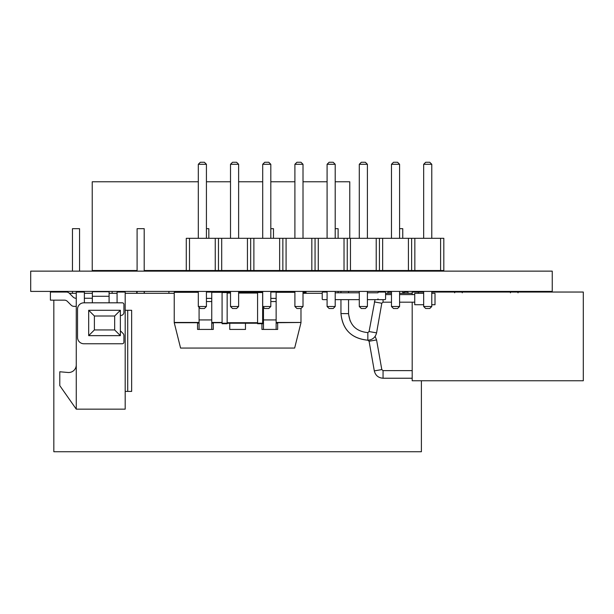 <?xml version="1.0" encoding="UTF-8"?>
<svg xmlns="http://www.w3.org/2000/svg" width="614" height="614" viewBox="0 0 614 614"><rect width="100%" height="100%" fill="white"/><g stroke="black" fill="none" stroke-linecap="round" stroke-linejoin="round"><path stroke-width="0.92" d="M423.668 292.041L418.341 292.041L418.341 293.315L414.734 293.315L414.734 304.721L423.668 304.721M431.78 304.721L435.011 304.721L435.011 293.315L431.78 293.315M423.668 293.315L418.341 293.315M117.074 302.817L117.074 292.041L125.187 292.041L125.187 409.154L76.266 409.154L76.266 292.041L84.379 292.041L84.379 302.817M92.361 291.412L92.361 302.817L83.872 302.817A6.34 6.34 0 0 0 77.533 309.157L77.533 337.416A6.34 6.34 0 0 0 83.872 343.756L122.27 343.756A1.65 1.65 0 0 0 123.921 342.105L123.921 335.643A3.17 3.17 0 0 0 122.992 333.402L120.367 330.785M120.367 315.489L120.751 315.489A3.17 3.17 0 0 0 123.921 312.326L123.921 304.467A1.65 1.65 0 0 0 122.27 302.817L109.092 302.817L109.092 296.293L92.361 296.293M120.367 335.643L120.367 310.293L114.665 316.003L114.665 329.933L120.367 335.643L88.685 335.643L94.395 329.933L94.395 316.003L114.665 316.003M114.665 329.933L94.395 329.933M88.685 335.643L88.685 310.293L120.367 310.293M94.395 316.003L88.685 310.293M92.361 291.727L109.092 291.727L109.092 296.293M74.048 306.363L76.266 306.363L74.048 306.363A4.052 4.052 0 0 1 71.178 305.181L67.348 301.344A4.052 4.052 0 0 0 64.478 300.154L50.409 300.154L50.409 292.041L66.442 292.041A4.052 4.052 0 0 1 69.305 293.231L73.143 297.069A4.052 4.052 0 0 0 76.013 298.258L76.013 298.258A4.052 4.052 0 0 1 73.143 297.069M84.379 298.258L92.361 298.258L84.379 298.258M76.266 409.154L59.788 385.623L59.788 371.769L68 372.483A7.606 7.606 0 0 0 76.266 364.908M127.72 310.293L127.72 391.41L131.649 391.41L131.649 310.293L125.187 310.293M127.72 391.41L125.187 391.41M67.348 301.344A4.052 4.052 0 0 0 64.478 300.154M50.409 292.041L66.442 292.041M367.395 292.801L377.978 292.801A0.76 0.76 0 0 1 378.738 292.041L384.817 292.041A0.76 0.76 0 0 1 385.584 292.801L385.584 298.888A0.76 0.76 0 0 1 384.817 299.647L378.738 299.647A0.76 0.76 0 0 1 377.978 298.888L377.978 299.647L367.395 299.647M359.282 292.801L335.198 292.801M327.085 292.041L322.972 292.041A0.76 0.76 0 0 0 322.212 292.801L322.212 298.888A0.76 0.76 0 0 0 322.972 299.647L327.085 299.647M359.282 299.647L335.198 299.647M262.638 292.548L257.573 292.548L257.573 292.041L262.638 292.041L262.638 323.731L257.573 323.731L257.573 323.225L227.149 323.225L227.149 323.731L222.084 323.731L222.084 292.041L230.511 292.041M238.623 292.548L257.573 292.548L257.573 323.225L262.638 323.225M230.511 292.548L227.149 292.548L227.149 323.225L222.084 323.225M222.084 292.548L227.149 292.548L227.149 292.041M391.471 292.256A0.568 0.568 0 0 0 391.034 292.041L388.37 292.041A0.568 0.568 0 0 0 387.802 292.617L387.802 293.315M402.753 292.617L404.273 292.617A0.568 0.568 0 0 1 404.849 292.041L407.504 292.041A0.568 0.568 0 0 1 408.08 292.617L408.08 293.315M412.194 302.18L412.194 380.764L583.3 380.764L583.3 292.041L431.78 292.041M412.194 294.582L412.194 292.041L418.341 292.041M414.734 302.18L399.584 302.18M391.471 302.18L383.052 302.18L383.052 299.647M375.031 299.647L369.083 331.552L367.84 332.604C356.243 331.491 349.819 325.151 348.56 313.57L348.56 299.647M412.194 370.626L383.052 370.626L383.052 378.232C378.37 377.894 375.453 375.453 374.31 370.902L369.083 341.254L367.84 340.21C351.622 338.644 342.658 329.764 340.954 313.57L348.56 313.639M348.56 292.801L348.56 291.412M348.56 271.135L348.56 270.498M303.009 292.041L306.048 292.041L306.048 293.315M454.659 292.801A0.76 0.76 0 0 1 455.419 292.041M462.258 292.801A0.76 0.76 0 0 0 461.498 292.041M510.426 292.801A0.76 0.76 0 0 1 511.186 292.041M518.024 292.801A0.76 0.76 0 0 0 517.264 292.041M276.139 322.465L300.983 322.465L276.139 322.718M263.467 322.718L262.638 322.718M222.084 322.718L211.753 322.718M199.082 322.718L174.238 322.718L174.238 292.295L198.314 292.295M263.467 322.465L262.638 322.465M222.084 322.465L211.753 322.465M199.082 322.465L174.238 322.465M300.983 322.465L300.983 308.52L303.009 306.493L303.009 291.412M294.897 292.295L276.139 292.295M257.573 292.295L238.623 292.295M230.511 292.295L227.149 292.295M222.084 292.295L211.753 292.295M300.983 322.718L294.643 348.061L180.577 348.061L174.238 322.718M186.909 292.295L174.238 292.295M276.139 323.094L277.658 323.094L277.658 329.434L276.139 329.434L276.139 292.041L288.304 292.295M186.909 292.041L198.314 292.041M211.753 323.094L213.273 323.094L213.273 329.434L211.753 329.434L211.753 292.041L222.084 292.041M238.623 292.041L257.573 292.041M288.304 292.041L294.897 292.041M211.753 329.434L197.554 329.434L197.554 323.094L199.082 323.094M211.753 292.041L206.427 292.041M211.753 298.381L206.427 298.381M199.082 307.253L199.082 329.434M245.47 323.225L245.47 329.434L229.751 329.434L229.751 323.225M262.638 323.094L263.467 323.094M276.139 329.434L261.94 329.434L261.94 323.731M276.139 292.041L270.812 292.041M276.139 298.381L270.812 298.381M263.467 307.253L263.467 329.434M53.832 300.154L53.832 451.743L421.388 451.743L421.388 380.764M69.39 293.315L76.266 293.315M84.379 293.315L92.361 293.315M109.092 293.315L117.074 293.315M125.187 293.315L174.238 293.315M303.009 293.315L322.212 293.315M385.584 293.315L391.471 293.315M399.584 293.315L412.194 293.315M402.753 238.309L402.753 228.669L399.584 228.669M338.114 238.309L338.114 228.669L335.198 228.669M273.476 238.309L273.476 228.669L270.812 228.669M208.837 238.309L208.837 228.669L206.427 228.669M144.198 271.135L144.198 228.669L137.099 228.669L137.099 271.135M137.099 291.412L137.099 293.315M79.559 271.135L79.559 228.669L72.46 228.669L72.46 271.135M72.46 291.412L72.46 293.315M443.822 270.498L443.822 238.309L186.28 238.309L186.28 270.498L443.822 270.498M440.599 270.498L440.599 238.309M414.849 270.498L414.849 238.309M411.626 270.498L411.626 238.309M408.41 270.498L408.41 238.309M382.652 270.498L382.652 238.309M379.437 270.498L379.437 238.309M376.213 270.498L376.213 238.309M350.464 270.498L350.464 238.309M347.24 270.498L347.24 238.309M344.024 270.498L344.024 238.309M318.267 270.498L318.267 238.309M315.051 270.498L315.051 238.309M311.828 270.498L311.828 238.309M286.078 270.498L286.078 238.309M282.854 270.498L282.854 238.309M279.639 270.498L279.639 238.309M253.881 270.498L253.881 238.309M250.666 270.498L250.666 238.309M247.442 270.498L247.442 238.309M221.692 270.498L221.692 238.309M218.469 270.498L218.469 238.309M215.253 270.498L215.253 238.309M189.496 270.498L189.496 238.309M206.427 291.412L206.427 306.493L198.314 306.493L198.314 291.412M198.314 271.135L198.314 270.498M206.427 271.135L206.427 270.498M230.511 291.412L230.511 306.493L238.623 306.493L238.623 291.412M238.623 271.135L238.623 270.498M230.511 271.135L230.511 270.498M335.198 291.412L335.198 306.493L327.085 306.493L327.085 291.412M327.085 271.135L327.085 270.498M335.198 271.135L335.198 270.498M262.7 291.412L262.7 306.493L270.812 306.493L270.812 291.412M270.812 271.135L270.812 270.498M262.7 271.135L262.7 270.498M303.009 306.493L294.897 306.493L294.897 291.412M294.897 271.135L294.897 270.498M303.009 271.135L303.009 270.498M391.471 291.412L391.471 306.493L399.584 306.493L399.584 291.412M399.584 271.135L399.584 270.498M391.471 271.135L391.471 270.498M367.395 291.412L367.395 306.493L359.282 306.493L359.282 291.412M359.282 271.135L359.282 270.498M367.395 271.135L367.395 270.498M431.78 291.412L431.78 306.493L423.668 306.493L423.668 291.412M423.668 271.135L423.668 270.498M431.78 271.135L431.78 270.498M198.314 238.309L198.314 164.291L206.427 164.291L204.401 162.257L200.348 162.257L198.314 164.291M206.427 238.309L206.427 164.291M238.623 238.309L238.623 164.291L236.597 162.257L232.537 162.257L230.511 164.291L238.623 164.291M230.511 238.309L230.511 164.291M327.085 238.309L327.085 164.291L335.198 164.291L333.172 162.257L329.119 162.257L327.085 164.291M335.198 238.309L335.198 164.291M270.812 238.309L270.812 164.291L268.786 162.257L264.734 162.257L262.7 164.291L270.812 164.291M262.7 238.309L262.7 164.291M294.897 238.309L294.897 164.291L303.009 164.291L300.983 162.257L296.923 162.257L294.897 164.291M303.009 238.309L303.009 164.291M399.584 238.309L399.584 164.291L397.557 162.257L393.505 162.257L391.471 164.291L399.584 164.291M391.471 238.309L391.471 164.291M359.282 238.309L359.282 164.291L367.395 164.291L365.368 162.257L361.308 162.257L359.282 164.291M367.395 238.309L367.395 164.291M423.668 238.309L423.668 164.291L431.78 164.291L429.754 162.257L425.694 162.257L423.668 164.291M431.78 238.309L431.78 164.291M198.314 306.493L200.348 308.52L204.401 308.52L206.427 306.493M238.623 306.493L236.597 308.52L232.537 308.52L230.511 306.493M327.085 306.493L329.119 308.52L333.172 308.52L335.198 306.493M270.812 306.493L268.786 308.52L264.734 308.52L262.7 306.493M294.897 306.493L296.923 308.52L300.983 308.52M399.584 306.493L397.557 308.52L393.505 308.52L391.471 306.493M359.282 306.493L361.308 308.52L365.368 308.52L367.395 306.493M423.668 306.493L425.694 308.52L429.754 308.52L431.78 306.493M137.099 270.498L92.23 270.498L92.23 181.775L198.314 181.775M206.427 181.775L230.511 181.775M238.623 181.775L262.7 181.775M270.812 181.775L294.897 181.775M303.009 181.775L327.085 181.775M335.198 181.775L349.773 181.775L349.773 238.309M144.198 270.498L186.28 270.498M176.517 270.498L176.517 271.135M176.517 291.412L176.517 292.041M168.911 293.315L168.911 291.412M168.911 271.135L168.911 270.498M144.328 270.498L144.328 271.135M144.328 291.412L144.328 293.315M136.722 293.315L136.722 291.412M136.722 271.135L136.722 270.498M112.132 270.498L112.132 271.135M112.132 291.412L112.132 293.315M104.526 271.135L104.526 270.498M305.288 270.498L305.288 271.135M305.288 291.412L305.288 292.041M240.903 270.498L240.903 271.135M240.903 291.412L240.903 292.041M552.247 271.135L552.247 291.412L30.7 291.412L30.7 271.135L552.247 271.135M92.361 302.817L109.092 302.817M257.573 293.055L238.623 293.055M230.511 293.055L227.149 293.055M257.573 322.718L227.149 322.718M369.083 331.552L376.574 332.872L381.801 303.232L383.052 302.18M374.31 301.911L381.801 303.232M374.31 370.902L381.801 369.574L376.574 339.933L369.083 341.254M367.84 332.604L367.84 340.21C372.521 339.872 375.43 337.424 376.574 332.872M306.048 292.617L303.009 292.617M211.753 319.925L199.082 319.925M211.753 301.551L206.427 301.551M276.139 319.925L263.467 319.925M276.139 301.551L270.812 301.551M414.734 294.582L399.584 294.582M391.471 294.582L385.584 294.582M412.194 378.232L383.052 378.232M381.801 369.574L383.052 370.626M375.116 336.403L376.574 339.933M348.583 314.307L350.133 320.945M353.748 326.487L354.201 326.955M340.954 299.647L340.954 313.57C342.512 329.618 351.469 338.498 367.84 340.21M340.954 292.801L340.954 291.412M340.954 271.135L340.954 270.498M402.753 270.498L402.753 271.135M402.753 291.412L402.753 293.315M338.114 270.498L338.114 271.135M338.114 291.412L338.114 292.801M273.476 270.498L273.476 271.135M273.476 291.412L273.476 292.041M208.837 270.498L208.837 271.135M208.837 291.412L208.837 292.041M144.198 291.412L144.198 293.315M79.559 291.412L79.559 292.041"/></g></svg>
